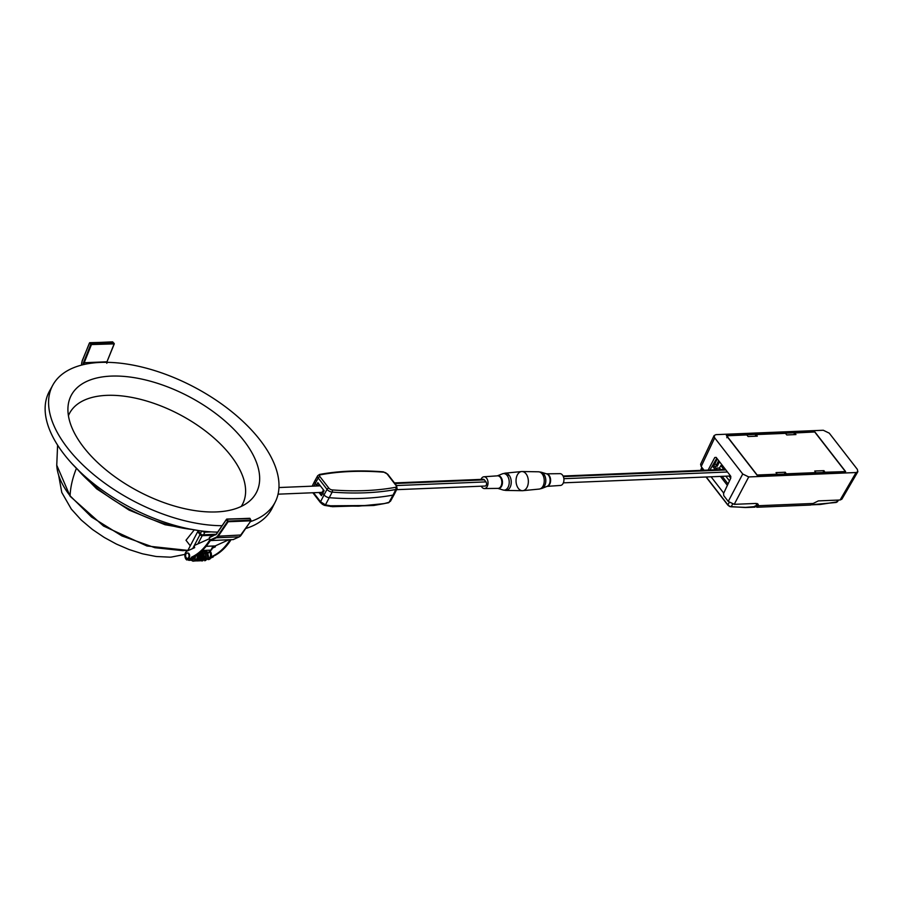 <?xml version="1.0" encoding="UTF-8"?>
<svg xmlns="http://www.w3.org/2000/svg" width="903" height="903" viewBox="0 0 903 903"><rect width="100%" height="100%" fill="white"/><g stroke="black" fill="none" stroke-linecap="round" stroke-linejoin="round"><path stroke-width="1.35" d="M190.296 545.796L185.995 540.254L193.908 530.343M211.291 531.89L204.891 532.16A2.359 1.208 -152.3 0 1 202.227 531.054M214.124 535.197L202.216 535.682A1.727 0.892 -152.3 0 1 200.014 534.61L197.723 531.653L187.655 550.83M197.723 531.653L198.683 531.607L201.583 534.858L216.054 534.271M205.828 550.345L205.32 551.304M202.216 550.491L210.896 550.13A1.727 0.892 27.7 0 0 211.562 549.814L213.571 545.988M210.726 550.141L210.207 551.146A4.718 3.025 -92.3 0 1 211.313 556.327A4.718 3.025 -92.3 0 1 208.593 559.544L207.995 559.567M209.767 550.175L209.236 551.18L210.207 551.146M209.236 551.18A4.718 3.025 87.7 0 1 210.399 556.067A4.718 3.025 87.7 0 1 208.029 559.521M191.741 558.133A4.718 3.025 87.7 0 1 189.314 560.334L190.285 560.289A4.718 3.025 -92.3 0 0 193.028 556.891M189.314 560.334A4.718 3.025 87.7 0 1 187.914 559.86M212.431 548.155L215.377 546.823L215.196 545.92L228.707 539.825M213.277 556.925L212.194 556.361L213.277 556.925L210.659 558.099M212.318 556.959L210.918 557.591M230.073 539.768A67.759 43.479 87.7 0 1 212.194 556.361M213.153 556.316A67.759 43.479 -92.3 0 0 231.033 539.734M192.553 557.772L191.47 557.207L192.553 557.772L186.797 559.973A4.718 3.025 87.7 0 1 184.889 555.334A4.718 3.025 87.7 0 1 186.977 551.135L194.653 547.669L194.213 545.559L209.507 538.673M191.594 557.817L186.797 559.973M192.429 557.162A67.759 43.479 -92.3 0 0 210.309 540.581L233.222 539.565M209.767 539.938A67.759 43.479 87.7 0 1 191.47 557.207M206.166 546.292L215.196 545.92M185.973 553.957A2.675 1.716 87.7 0 1 187.203 553.02A2.675 1.716 87.7 0 1 188.84 554.544A2.675 1.716 87.7 0 1 188.659 557.422A2.675 1.716 87.7 0 1 187.429 558.359A2.675 1.716 87.7 0 1 185.792 556.835A2.675 1.716 87.7 0 1 185.973 553.957M187.722 558.302A2.675 1.716 -92.3 0 0 188.027 558.336A2.675 1.716 -92.3 0 0 189.269 557.399A2.675 1.716 -92.3 0 0 189.438 554.521A2.675 1.716 -92.3 0 0 187.813 552.997A2.675 1.716 -92.3 0 0 187.508 553.054M208.04 553.562L208.661 552.365L207.938 553.55M204.462 557.636L203.66 553.607L208.965 552.467L205.67 551.383M207.679 553.223L205.105 553.55M204.044 559.07L203.186 552.997M201.561 557.749L202.306 558.934M204.315 558.314L203.502 553.539M203.965 559.228L202.859 552.568M203.254 560.21L202.103 551.902M202.509 560.695L201.403 551.552M199.631 559.409L201.098 551.507M198.186 559.465L198.705 560.176M198.92 560.391L200.601 551.925M197.464 560.447L199.845 552.557M200.116 557.817L199.326 553.787M199.71 559.25L199.123 553.121M199.981 558.483L198.739 553.404M197.938 553.99L197.892 559.307L198.671 560.47M194.122 556.824L196.922 554.679L197.26 557.715L195.646 560.797L193.795 561.079M192.802 557.817L195.759 555.413M192.079 559.25L194.484 556.135M198.265 560.786L198.92 553.279M193.118 556.869L197.859 554.047M192.136 559.16L196.685 554.837M191.143 560.052L195.42 555.605M215.636 534.531L209.304 537.725L210.264 540.581L216.506 537.77L216.054 537.33A6.603 4.233 87.7 0 0 217.713 535.863L218.278 536.201A7.077 4.538 87.7 0 1 216.506 537.77L239.284 536.833A7.077 4.538 -92.3 0 0 241.056 535.265L250.887 520.817L228.12 521.742L218.278 536.201L241.248 534.982M318.308 485.769A280.065 143.825 -152.3 0 1 320.068 485.487M395.954 485.385A1.569 0.892 -37.8 0 1 396.564 485.611L387.726 474.222L383.267 471.829A1.569 0.869 94.4 0 1 383.775 472.201A2.901 1.49 -152.3 0 1 387.116 473.985L395.954 485.385A2.901 1.49 -152.3 0 1 395.503 487.315A281.194 144.401 -152.3 0 1 332.191 489.911A1.569 0.869 94.4 0 1 332.18 492.101A4.47 2.291 -152.3 0 1 327.033 489.358L318.195 477.958A4.47 2.291 -152.3 0 1 317.675 475.723L314.662 481.175A4.594 2.359 27.7 0 0 315.203 483.477L316.501 485.148L315.203 483.477A4.594 2.359 -152.3 0 1 314.639 481.22A4.594 2.359 -152.3 0 1 315.915 480.396M316.061 486.017L317.867 482.654L324.087 490.679L321.468 495.713L318.985 492.507M324.617 505.375L332.631 506.673L373.729 505.477L388.674 502.734L390.581 500.838L389.091 502.271L384.306 503.592L358.491 506.165L330.532 505.793L325.441 504.879L320.542 501.763L324.042 494.878L322.755 493.219L324.042 494.878A4.594 2.359 27.7 0 0 329.335 497.7A282.899 145.281 27.7 0 0 393.019 495.092A4.594 2.359 27.7 0 0 394.295 494.28L397.083 488.704A4.47 2.291 -152.3 0 1 395.841 489.494L393.019 495.092A282.899 145.281 -152.3 0 1 362.724 498.388A282.899 145.281 -152.3 0 1 329.335 497.7A4.594 2.359 -152.3 0 1 324.042 494.878L327.033 489.358A1.569 0.892 -37.8 0 1 328.85 488.128A2.901 1.49 -152.3 0 0 332.191 489.911M317.382 485.961L317.822 485.092L316.501 485.148L317.664 485.08M319.143 484.29L318.217 485.927M320.305 492.451L322.01 494.641M322.078 504.1L322.54 503.626L322.078 504.1L324.222 505.262L325.441 504.879L324.222 505.262M330.532 505.793L373.718 505.477L384.306 503.592M331.977 506.301L330.554 506.493M374.418 505.398L332.53 506.685L324.425 505.353L320.509 502.655A1.569 0.892 -37.8 0 1 320.542 501.763L313.533 492.733M390.401 501.346L394.272 494.325A4.594 2.359 -152.3 0 1 393.019 495.092L389.091 502.271L388.064 502.644M526.02 473.827A9.594 6.152 -92.3 0 0 521.573 471.547L505.127 473.161A8.646 5.553 87.7 0 1 509.134 475.215A8.646 5.553 87.7 0 1 510.963 484.821A8.646 5.553 87.7 0 1 505.838 490.431L522.363 490.701A9.594 6.152 -92.3 0 0 528.041 484.482A9.594 6.152 -92.3 0 0 526.02 473.827M396.598 489.674L485.125 486.04A2.359 1.513 -92.3 0 0 486.48 484.471A2.359 1.513 -92.3 0 0 485.972 481.897L484.38 479.854A2.359 1.513 -92.3 0 0 483.353 479.29L394.487 482.924M481.017 479.38A5.892 3.781 87.7 0 1 483.929 476.773A5.892 3.781 87.7 0 1 486.593 478.184A5.892 3.781 87.7 0 1 487.846 484.685A5.892 3.781 87.7 0 1 484.414 488.557A5.892 3.781 87.7 0 1 481.886 487.146A5.892 3.781 87.7 0 1 481.288 486.198M278.056 494.178L321.31 492.406A3.307 2.122 -92.3 0 0 323.285 489.629M857.319 469.323L857.85 471.705L856.078 472.529L748.711 476.931L742.729 474.007L714.691 437.865L714.104 435.573L715.932 434.648L823.299 430.257L829.281 433.169L857.319 469.323M856.078 472.529L840.106 500.002L841.878 499.178L857.85 471.705M742.729 474.007L728.247 501.425L723.766 495.657L723.551 493.467L730.775 478.161L730.561 475.971L716.135 457.369L714.77 457.516L716.135 457.369M709.961 470L716.801 458.239M708.133 470.079L714.77 457.516L716.203 457.46M728.247 501.425L734.229 504.337L755.98 503.445L758.125 504.235L758.497 505.714L813.151 503.479L810.634 505.048L756.748 507.26L758.497 505.714M757.436 503.693L757.041 506.03L757.741 506.933L754.694 506.131M840.106 500.002L818.355 500.894L813.151 503.479M757.086 475.215L845.637 471.592L814.912 431.961L726.362 435.596L757.086 475.215M727.423 436.95L727.92 435.72L746.826 434.941L748.056 436.521L757.29 436.149L756.059 434.569L785.508 433.361L786.739 434.941L795.961 434.569L794.742 432.977L814.912 431.961M714.104 435.573L700.604 464.232L701.179 466.535L704.069 470.249M756.059 434.569L755.122 436.239M727.92 435.72L726.802 437.718M777.178 474.391L776.038 472.619L785.271 472.235L786.4 474.019M785.271 472.235L784.301 474.098M777.269 474.199L757.154 475.023L727.513 436.792M794.742 432.977L793.793 434.648M815.849 472.811L814.72 471.027L823.954 470.655L822.972 472.517M823.954 470.655L825.071 472.427M825.173 472.235L845.197 471.603M845.287 471.411L814.845 432.153M815.951 472.619L786.502 473.815M810.759 504.833L836.02 502.474M811.492 504.822L820.398 504.461L837.431 501.842L820.308 504.45M712.422 465.767L713.968 465.745L717.05 469.718M722.174 476.332L728.055 483.918M713.968 465.745L717.287 458.848M730.719 478.263L729.003 476.05M723.879 469.436L720.887 465.576L719.477 468.002L720.696 469.56M725.82 476.186L729.477 480.904M757.245 503.614L754.919 507.147L745.359 507.531L729.692 506.538L727.897 505.172L730.787 506.786L745.573 507.373L730.787 506.786L727.897 505.172L706.044 476.998M701.247 469.808L701.45 470.948M755.28 506.549L745.573 507.373M701.315 470.621L700.965 469.368L701.891 467.449M720.887 465.576L722.219 465.496L725.233 469.379M730.358 475.994L730.877 476.671M719.477 468.002L715.831 468.149M727.378 485.362L720.425 476.4M715.3 469.786L712.32 465.948M711.056 476.784L723.721 493.128M715.797 464.39L717.23 466.253L719.488 461.704M718.63 460.586L715.786 466.309L717.23 466.253M518.367 488.399A9.594 6.152 87.7 0 1 516.347 477.743A9.594 6.152 87.7 0 1 522.024 471.524A9.594 6.152 87.7 0 1 528.345 480.859A9.594 6.152 87.7 0 1 522.814 490.679A9.594 6.152 87.7 0 1 518.367 488.399M562.501 475.08A5.892 3.781 -92.3 0 0 559.973 473.657L546.518 473.827A6.276 4.03 87.7 0 1 549.08 475.339A6.276 4.03 87.7 0 1 550.458 482.055A6.276 4.03 87.7 0 1 547.049 486.367L560.458 485.442A5.892 3.781 -92.3 0 0 563.777 481.468A5.892 3.781 -92.3 0 0 562.501 475.08M185.962 554.194L171.254 557.095A77.827 39.969 -152.3 0 1 170.024 557.162L156.671 556.53A77.827 39.969 27.7 0 1 155.519 556.383L142.9 553.889A77.827 39.969 27.7 0 1 141.794 553.595L129.693 549.735A77.827 39.969 27.7 0 1 128.632 549.34L116.984 544.328A77.827 39.969 27.7 0 1 115.956 543.832L104.737 537.714A77.827 39.969 27.7 0 1 103.755 537.116L92.975 529.835A77.827 39.969 27.7 0 1 92.027 529.135L81.778 520.489A77.827 39.969 27.7 0 1 80.886 519.654L71.36 509.134A77.827 39.969 27.7 0 1 71.292 509.044L61.776 492.462L58.672 475.441M83.663 447.29A104.556 53.695 27.7 0 0 216.449 511.922A104.556 53.695 27.7 0 0 249.059 501.515A104.556 53.695 27.7 0 0 188.75 396.473A104.556 53.695 27.7 0 0 68.041 406.474A104.556 53.695 27.7 0 0 83.663 447.29M68.425 415.707A97.716 50.184 -152.3 0 1 179.347 414.398A97.716 50.184 -152.3 0 1 241.236 506.436M222.003 525.704A125.641 64.519 -152.3 0 1 93.381 474.335A125.641 64.519 -152.3 0 1 52.871 385.017A125.641 64.519 -152.3 0 1 193.784 386.89A125.641 64.519 -152.3 0 1 275.336 501.82A125.641 64.519 -152.3 0 1 250.481 521.595M52.871 385.017L49.417 391.281A125.788 64.598 27.7 0 0 89.476 480.272A125.788 64.598 27.7 0 0 217.634 532.127M245.785 528.492A125.788 64.598 27.7 0 0 272.142 508.208L275.336 501.82M77.613 469.492A106.52 54.699 27.7 0 0 191.752 529.418M76.191 468.905A117.921 67.183 -37.8 0 0 70.084 495.837A88.697 45.545 -152.3 0 1 56.754 465.214L57.6 445.145M70.084 495.837L91.553 517.047L121.995 535.964L154.864 547.703L182.711 550.649L187.959 550.254M200.319 533.707L201.741 530.998M204.891 532.16L203.514 534.779M216.607 533.628L217.409 532.127M210.896 550.13L213.063 546.01M202.216 535.682L197.904 543.899M192.7 548.561L194.235 545.638M194.292 545.525L200.014 534.61M228.12 521.076L228.12 521.742L227.545 521.415L228.12 521.076L250.899 520.151L249.759 518.288L226.992 519.225L228.12 521.076M250.887 520.817L250.899 520.151L250.887 520.817M249.928 518.559L226.958 519.18M239.476 536.743L251.068 520.726L249.95 518.367L226.755 519.067L216.551 533.729L226.371 519.473M209.304 537.725L215.817 534.452A3.612 2.325 -92.3 0 0 216.528 533.899M209.473 537.285L216.573 534.012L226.405 519.552L227.545 521.415L217.713 535.863M215.546 534.915A4.086 2.619 -92.3 0 0 216.573 534.012M209.812 540.141L216.054 537.33M233.042 539.655L239.284 536.833L233.143 539.633M112.875 342.09L89.69 342.7L82.117 360.907L89.69 342.7L91.248 344.167L114.026 343.23L112.299 341.865M106.791 362.329A3.612 2.325 87.7 0 1 106.972 361.798L114.309 343.806L112.638 341.853L89.611 342.869L91.35 344.822L84.193 362.724L106.972 361.798L114.128 343.885L90.729 344.574L83.573 362.487L84.193 362.724A3.612 2.325 -92.3 0 0 83.866 364.27L83.855 364.541M85.345 364.214L83.2 364.236A4.086 2.619 -92.3 0 1 83.573 362.487M106.814 363.311L107.073 361.527M82.184 361.132A7.077 4.538 87.7 0 1 82.196 361.098L89.352 343.185M81.417 365.139L82.196 361.098A6.603 4.233 87.7 0 0 81.597 363.92L81.597 363.853M81.597 363.92L81.53 365.105M383.267 471.829C360.004 470.045 338.76 470.914 319.549 474.447A1.569 1.129 79.5 0 1 320.463 474.797A2.901 1.49 -152.3 0 0 320.012 476.739A1.569 0.892 142.2 0 0 318.195 477.958L313.872 486.107M395.503 487.315A1.569 1.129 79.5 0 1 395.841 489.494A282.763 145.214 -152.3 0 1 332.18 492.101L325.441 504.879M387.726 474.222A1.569 0.892 142.2 0 0 387.116 473.985M320.463 474.797A281.194 144.401 -152.3 0 1 383.775 472.201M320.012 476.739L328.85 488.128M320.813 502.847A1.569 0.892 -37.8 0 1 320.509 502.655L312.844 492.756M396.519 485.554L485.972 481.897M484.38 479.854L394.938 483.511M484.414 488.557L497.993 488.388A6.276 4.03 -92.3 0 0 501.831 481.942A6.276 4.03 -92.3 0 0 497.474 475.836L483.929 476.773M497.361 475.847A6.389 4.097 87.7 0 1 502.463 481.92A6.389 4.097 87.7 0 1 497.88 488.388M497.858 488.388L503.05 489.99A8.296 5.316 -92.3 0 0 508.773 485.475A8.296 5.316 -92.3 0 0 507.204 475.565A8.296 5.316 -92.3 0 0 502.395 473.827L497.35 475.847M507.204 475.565A11.017 6.276 -37.8 0 1 509.134 475.215M734.229 504.337L748.711 476.931M701.179 466.535L714.691 437.865M811.774 504.664L820.613 504.303M837.668 500.104L836.381 502.395M745.268 507.52L754.829 507.125M727.863 505.014L706.135 476.987M706.248 476.987L727.897 504.901L729.218 502.418M701.439 470.35L702.489 468.217M731.216 506.707L732.57 504.134M757.053 503.558L755.134 506.989M563.867 478.703L727.479 471.998M725.899 469.955L563.359 476.615M522.814 490.679L539.249 489.065A8.646 5.553 -92.3 0 0 544.024 483.173A8.646 5.553 -92.3 0 0 542.15 473.861A8.646 5.553 -92.3 0 0 538.549 471.795L522.024 471.524M542.15 473.861A11.017 6.276 -37.8 0 1 543.798 474.064A8.296 5.316 87.7 0 1 545.717 482.247A8.296 5.316 87.7 0 1 541.992 488.388L539.249 489.065M541.992 488.388L547.173 486.322A6.389 4.097 -92.3 0 0 550.04 481.581A6.389 4.097 -92.3 0 0 548.561 475.283A6.389 4.097 -92.3 0 0 546.665 473.872L541.326 472.235A8.296 5.316 87.7 0 1 541.337 472.235A8.296 5.316 87.7 0 1 543.798 474.064M72.15 463.815L96.666 488.839L129.095 510.105L165.012 524.722L199.529 530.704M187.88 550.39L146.929 545.988L103.484 526.009L70.163 496.323L56.754 465.214M187.813 552.997L187.203 553.02M188.027 558.336L187.429 558.359M203.389 553.618L202.34 553.663M202.137 553.663L200.895 553.72M199.247 553.787L198.163 553.832M194.563 556.812L193.061 556.869M202.464 560.718L205.839 557.919C205.218 550.085 203.096 551.993 202.08 551.417M205.353 560.605L208.762 557.648C207.679 552.038 206.415 549.916 204.97 551.304L203.547 551.767M204.642 560.752L207.25 558.02C206.708 549.871 204.45 551.959 203.536 551.361M203.186 557.343L203.073 556.462M204.631 557.286L204.529 556.462M196.685 560.955L198.468 560.729L199.935 558.641L199.066 553.167M198.129 560.898L199.935 560.65L201.335 558.72L199.947 552.467M197.407 557.58L197.294 556.699M199.574 560.842L201.392 560.582L202.994 557.84L200.658 551.88M201.019 560.774L201.753 560.876C202.848 561.169 203.751 560.063 204.462 557.58C203.322 552.196 202.046 550.164 200.635 551.473M200.297 557.456L200.184 556.643M199.45 554.363L199.687 558.618M200.906 554.295L201.132 558.562M202.351 554.239L202.577 558.505M190.973 560.131L193.073 561.226L194.845 560.278L195.669 555.469M194.224 556.282L193.931 558.788L193.005 559.657L192.17 559.115M195.24 561.011L197.746 560.153L198.671 557.919L198.039 553.911M198.005 554.419L198.242 558.686M193.716 559.171L192.971 557.174M194.517 557.693L194.405 556.812M397.083 488.704L396.564 485.611M319.549 474.447L317.675 475.723M312.167 486.175L314.639 481.22M503.05 489.99L505.838 490.431M505.127 473.161L502.395 473.827M320.339 485.837L278.959 487.541M837.442 501.831L838.424 500.07M701.304 470.881L700.965 469.368M563.37 482.834L730.572 475.994M541.326 472.235L538.549 471.795M563.088 476.016L725.436 469.368"/></g></svg>
